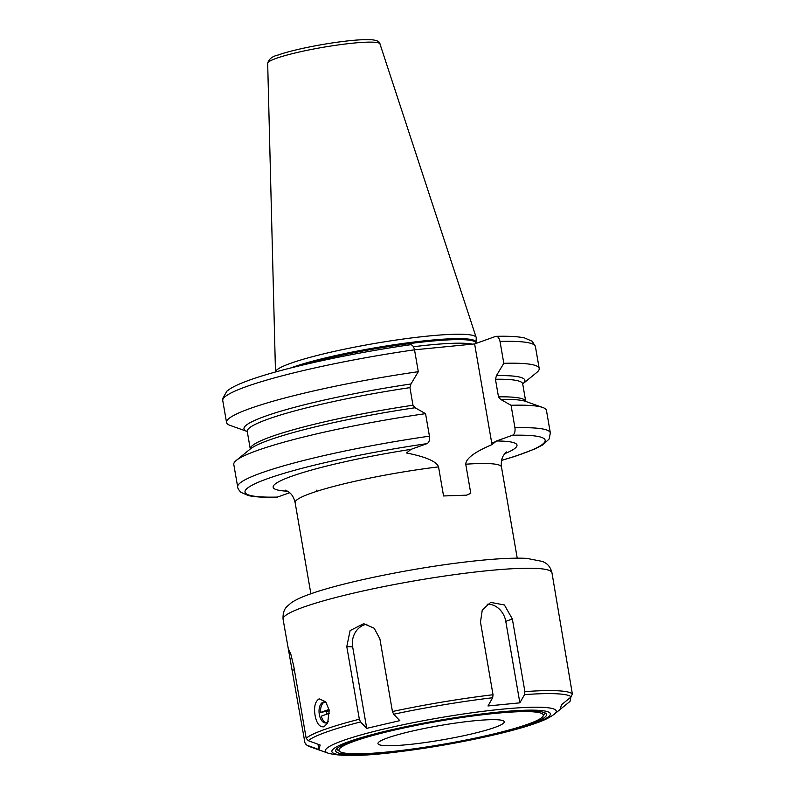 <?xml version="1.0" encoding="UTF-8"?>
<svg xmlns="http://www.w3.org/2000/svg" width="795" height="795" viewBox="0 0 795 795"><rect width="100%" height="100%" fill="white"/><g stroke="black" fill="none" stroke-linecap="round" stroke-linejoin="round"><path stroke-width="1.19" d="M491.986 444.624A51.079 42.562 70.3 0 0 491.727 443.024L474.615 343.927L495.454 336.474C497.61 336.027 499.131 337.686 500.025 341.433L503.801 363.315L496.468 375.608L495.444 379.245L498.485 396.844L500.572 399.368L511.056 405.281L514.941 427.79C515.369 431.715 514.564 434.199 512.517 435.253L496.497 440.986L491.986 444.624C474.675 451.967 465.93 458.496 465.751 464.21L470.769 493.298L466.576 495.166L443.56 495.961L438.542 466.874C436.505 461.438 425.832 456.807 406.523 452.991L410.995 449.364L427.014 443.63C429.052 442.567 429.866 440.082 429.439 436.167L425.554 413.658L415.07 407.746L412.983 405.221L409.942 387.622L410.965 383.985L418.299 371.692A158.642 17.957 170.2 0 0 226.545 422.483A158.642 17.957 170.2 0 0 230.222 425.444L247.255 431.496A142.543 16.139 -9.8 0 1 410.965 383.985M425.554 413.658A158.642 17.957 170.2 0 0 236.264 460.424A158.642 17.957 170.2 0 0 233.79 464.449L237.685 486.957C237.566 488.09 238.619 489.859 240.845 492.264L248.368 495.573C254.827 497.004 264.367 497.551 276.988 497.203L289.688 492.771M495.454 336.474L496.12 336.345C508.581 336.007 518.042 336.524 524.491 337.925L532.272 341.293L535.423 346.59A158.642 17.957 170.2 0 0 500.025 341.433M500.453 399.378L500.572 399.368A142.543 16.139 170.2 0 1 525.704 401.425L542.776 407.487A158.642 17.957 170.2 0 0 511.056 405.281M316.311 490.227L316.877 490.187M474.615 343.927L414.523 349.81L418.299 371.692M410.369 344.742C348.16 353.656 279.303 368.87 247.334 380.894C239.941 383.597 234.207 386.231 230.123 388.785L226.823 391.2L222.66 398.623L222.759 400.601A158.642 17.957 170.2 0 1 414.523 349.81C413.619 346.054 412.098 344.404 409.952 344.841M466.387 495.235A51.079 42.562 70.3 0 0 470.769 493.298M315.059 715.301C313.767 706.924 315.138 701.438 319.153 698.845L325.672 701.737L329.219 710.233L327.669 723.053L323.982 726.799C319.6 727.316 316.619 723.48 315.059 715.301M283.07 619.235L304.942 742.818L306.989 745.243L318.914 749.596L320.147 745.024L308.222 740.662A134.852 15.264 -9.8 0 1 326.248 732.106A134.852 15.264 -9.8 0 1 360.542 721.94L359.34 719.217L346.789 646.583L350.108 630.574L363.663 623.687L374.167 628.219L379.891 638.882L392.432 711.515L393.644 714.238A134.852 15.264 -9.8 0 1 492.661 697.742L493.029 694.75L480.488 622.117L482.277 609.964L490.674 602.391L504.398 604.965L512.358 618.997L524.899 691.63L524.531 694.621A134.852 15.264 -9.8 0 1 571.227 696.837L572.34 693.886L551.959 572.798A136.432 15.443 -9.8 0 0 453.17 574.825A136.432 15.443 -9.8 0 0 303.322 607.201A136.432 15.443 -9.8 0 0 283.07 619.235C282.553 609.427 287.055 606.804 286.935 606.535L291.477 602.63C296.008 599.659 302.08 596.856 309.672 594.213C340.429 583.003 406.752 569.2 460.494 562.602C489.163 559.034 511.225 557.623 526.678 558.358L542.866 561.518L545.708 563.148C548.769 565.096 550.856 568.306 551.959 572.798M288.674 651.662L288.585 649.336L290.751 653.878L293.633 665.604L306.174 738.237L308.222 740.662M326.685 703.207A10.474 5.664 84.4 0 0 323.734 702.094A10.474 5.664 84.4 0 0 319.302 714.466A10.474 5.664 -95.6 0 0 325.781 722.933A10.474 5.664 -95.6 0 0 328.415 721.313M570.88 697.126L569.995 701.419A134.852 15.264 -9.8 0 1 569.886 701.508A134.852 15.264 -9.8 0 1 569.777 701.597M570.015 701.399L566.179 704.529L570.015 701.399M317.99 744.229L318.914 749.596M393.644 714.238L399.825 720.648L366.734 728.349L360.542 721.94M560.296 709.319L566.179 704.529M560.197 709.398L561.429 704.817L571.227 696.837M492.661 697.742L487.991 705.96L519.86 702.84L524.531 694.621M366.902 624.184A19.04 16.854 -87.3 0 0 352.652 646.862L366.734 728.349M519.86 702.84L505.779 621.352A19.04 15.86 70.3 0 0 487.186 604.23M351.579 741.477A106.987 12.114 -9.8 0 1 469.09 716.086A106.987 12.114 -9.8 0 1 546.553 714.496A106.987 12.114 -9.8 0 1 530.663 723.927A106.987 12.114 170.2 0 1 413.152 749.317A106.987 12.114 170.2 0 1 335.689 750.917A106.987 12.114 170.2 0 1 351.579 741.477M324.519 702.114A10.474 5.664 -95.6 0 0 320.614 712.419L329.06 709.398M329.309 710.819L320.614 712.419M326.457 711.843A10.474 5.664 -95.6 0 0 326.685 713.741A10.474 5.664 -95.6 0 0 326.765 714.168M527.9 724.205A103.688 11.736 -9.8 0 1 419.68 748.006A103.688 11.736 -9.8 0 1 339.833 751.553A103.688 11.736 -9.8 0 1 354.341 741.208A103.688 11.736 -9.8 0 1 473.8 715.848A103.688 11.736 -9.8 0 1 542.856 716.484A103.688 11.736 -9.8 0 1 527.9 724.205M387.483 737.959A64.097 7.254 -9.8 0 1 459.868 722.476A64.097 7.254 -9.8 0 1 504.219 722.287A64.097 7.254 -9.8 0 1 494.758 727.445A64.097 7.254 170.2 0 1 426.378 742.371A64.097 7.254 170.2 0 1 378.182 744.06A64.097 7.254 170.2 0 1 387.483 737.959M476.185 337.438A101.849 11.527 -9.8 0 0 401.694 339.246A101.849 11.527 -9.8 0 0 290.632 363.305A101.849 11.527 170.2 0 0 275.487 372L267.677 63.302A56.982 6.449 -9.8 0 1 276.153 58.383A56.982 6.449 -9.8 0 1 338.282 44.927A56.982 6.449 -9.8 0 1 379.96 43.904L476.185 337.438A101.849 11.527 -9.8 0 1 476.245 337.974L475.957 343.45M514.941 427.79A158.642 17.957 -9.8 0 1 550.339 432.947L546.453 410.449A158.642 17.957 170.2 0 0 542.776 407.487M415.07 407.746A142.543 16.139 170.2 0 0 326.318 424.272A142.543 16.139 170.2 0 0 250.306 448.996L236.264 460.424M496.468 375.608A142.543 16.139 -9.8 0 1 522.712 383.915L536.734 372.497A158.642 17.957 170.2 0 0 539.199 368.473A158.642 17.957 170.2 0 0 503.801 363.315M329.537 713.185L321.26 716.146A10.474 5.664 -95.6 0 0 326.536 722.764M501.625 460.325A152.302 17.242 170.2 0 0 512.517 435.253M496.497 440.986A123.742 14.012 -9.8 0 1 504.755 453.687M287.581 491.201A123.742 14.012 -9.8 0 1 294.766 475.181A123.742 14.012 -9.8 0 1 410.995 449.364M427.014 443.63A152.302 17.242 170.2 0 0 267.617 478.65A152.302 17.242 170.2 0 0 277.644 497.074M491.727 443.024L494.57 442.01M285.365 490.157L285.365 490.157C287.015 491.121 292.798 492.532 295.124 502.629A104.701 11.855 170.2 0 1 310.676 493.387A104.701 11.855 -9.8 0 1 438.542 466.874M465.751 464.21A104.701 11.855 -9.8 0 1 501.476 466.983C500.284 456.698 505.262 453.418 506.495 451.958L506.475 451.977M306.174 738.237A136.432 15.443 -9.8 0 1 324.459 729.542A136.432 15.443 -9.8 0 1 359.34 719.217M392.432 711.515A136.432 15.443 -9.8 0 1 493.029 694.75M524.899 691.63A136.432 15.443 -9.8 0 1 572.34 693.886M328.087 753.163A117.173 13.267 -9.8 0 1 342.774 740.642A117.173 13.267 -9.8 0 1 482.346 711.406A117.173 13.267 -9.8 0 1 554.463 714.069C549.902 717.507 543.75 720.538 535.999 723.142C508.492 733.159 449.722 745.422 401.644 751.394C366.008 756.184 341.492 756.77 328.087 753.163L309.354 746.515A134.852 15.264 -9.8 0 1 306.989 745.243M292.401 670.185L294.369 669.857M346.789 646.583L352.652 646.862M512.358 618.997L505.779 621.352M348.369 741.785A110.823 12.541 -9.8 0 1 498.803 712.062A110.823 12.541 -9.8 0 1 533.872 723.619A110.823 12.541 -9.8 0 1 383.438 753.342A110.823 12.541 -9.8 0 1 348.369 741.785M290.582 368.005A100.707 11.398 170.2 0 1 292.302 367.379A100.707 11.398 -9.8 0 1 404.377 343.281A100.707 11.398 -9.8 0 1 475.847 342.327M302.597 365.054A100.577 11.388 -9.8 0 1 411.035 343.4A100.577 11.388 -9.8 0 1 475.867 342.963M413.44 346.749A100.577 11.388 -9.8 0 1 472.329 344.146M237.685 486.957A158.642 17.957 -9.8 0 1 429.439 436.167M409.942 387.622A139.761 15.821 170.2 0 0 247.255 431.456L250.286 449.016A139.761 15.821 -9.8 0 1 412.983 405.221M498.485 396.844A139.761 15.821 -9.8 0 1 525.733 401.435L522.703 383.876A139.761 15.821 170.2 0 0 495.444 379.245M501.476 466.983L517.227 558.15M295.124 502.629L310.875 593.785M309.354 746.515L305.936 744.607M554.463 714.069L560.246 709.359M339.833 751.553L336.374 749.138M542.856 716.484L545.31 713.055M267.677 63.302C268.809 59.049 272.288 56.296 278.111 55.024C291.139 50.274 319.63 44.331 342.625 41.519C355.623 39.859 365.621 39.303 372.607 39.849C377.446 40.485 379.901 41.847 379.96 43.904M501.605 460.414L515.249 456.28L535.224 448.827L543.025 444.733L549.156 438.979L550.339 432.947M247.255 431.456L247.036 430.94M522.703 383.876L522.732 383.319M222.759 400.601L226.545 422.483M535.423 346.59L539.199 368.473"/></g></svg>
